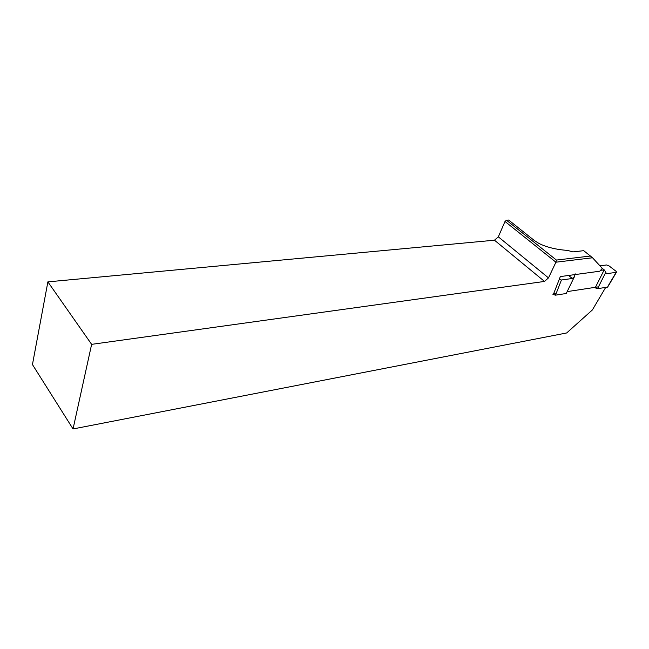 <?xml version="1.0" encoding="UTF-8"?>
<svg xmlns="http://www.w3.org/2000/svg" width="649" height="649" viewBox="0 0 649 649"><rect width="100%" height="100%" fill="white"/><g stroke="black" fill="none" stroke-linecap="round" stroke-linejoin="round"><path stroke-width="0.97" d="M47.88 281.869L32.45 364.568L73.045 428.957L91.631 344.351L47.88 281.869L494.473 240.203L498.327 236.844L505.003 221.471L506.455 220.206L508.638 220.043L534.516 240.641L539.059 243.505C546.872 247.334 556.42 249.638 567.697 250.417L572.848 251.909L583.719 250.676L592.529 257.767L555.925 262.204L548.494 277.902L544.503 281.431L91.631 344.351M553.662 293.673L560.33 276.588L599.725 271.217L602.329 268.394L592.529 257.767M73.045 428.957L566.666 332.969L592.375 309.946L605.687 287.41M598.467 286.834L567.153 291.612M506.455 220.206L556.436 260.071L590.614 256.006M556.436 260.071L555.925 262.204L505.003 221.471M553.759 293.437L555.958 293.981L555.382 295.173L566.236 293.502L574.503 276.547L572.321 278.486L568.556 275.46M574.503 276.547L575.136 273.789M601.274 270.252L604.203 269.854L605.841 272.215L597.542 288.667L607.505 287.134L608.446 285.771M608.081 285.998L616.152 272.353L606.231 273.74L605.841 272.215M595.433 287.304L604.203 269.854L602.329 268.402M608.364 285.909L607.505 287.134M597.542 288.667L595.165 287.823M555.382 295.173L552.899 294.297M572.321 278.486L561.434 280.003L555.958 293.981M616.152 272.353L616.542 272.085L615.95 271.209L608.916 265.806L606.555 264.97L599.968 265.83M559.251 279.362L561.434 280.003M498.327 236.844L548.494 277.902M494.473 240.203L544.503 281.431M616.453 272.239L608.429 285.787"/></g></svg>
